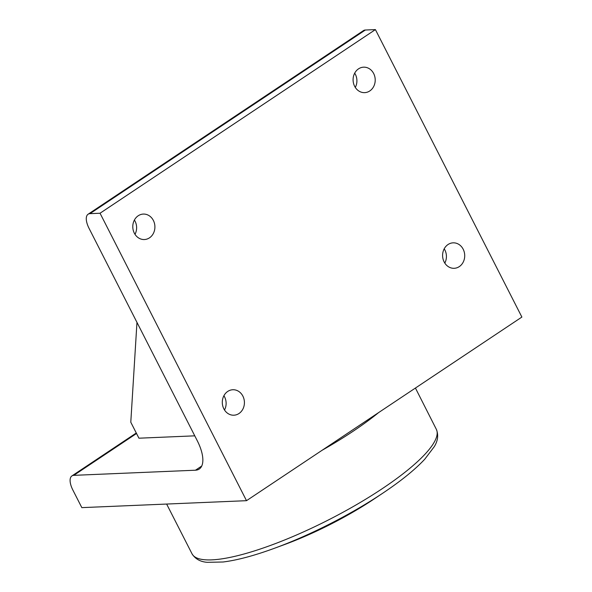 <?xml version="1.0" encoding="UTF-8"?>
<svg xmlns="http://www.w3.org/2000/svg" width="592" height="592" viewBox="0 0 592 592"><rect width="100%" height="100%" fill="white"/><g stroke="black" fill="none" stroke-linecap="round" stroke-linejoin="round"><path stroke-width="0.89" d="M383.165 492.921L374.566 498.679A110.549 25.626 153 0 1 284.449 544.596L274.74 548.17A133.008 30.828 -27 0 0 383.165 492.921C401.139 480.874 414.999 469.641 424.73 459.244L434.276 446.649C437.902 440.781 438.605 435.024 436.371 429.378A137.1 31.776 153 0 1 356.428 504.717A137.1 31.776 153 0 1 211.721 559.869A137.1 31.776 153 0 1 192.052 553.86L166.641 504.058M73.793 475.346L195.464 470.211A33.167 14.578 -123.7 0 0 199.223 469.064A33.167 14.578 -123.7 0 0 197.284 440.774L89.066 228.379A16.583 7.289 56.3 0 1 88.097 214.23A16.583 7.289 56.3 0 1 89.977 213.653L100.041 213.231L246.509 500.684L81.829 507.633L72.875 490.065A16.583 7.289 56.3 0 1 71.913 475.924A16.583 7.289 56.3 0 1 73.793 475.346L136.537 433.499M194.775 435.838L138.928 438.198L130.788 422.222L136.967 322.388M89.977 213.653L365.345 30.022L375.409 29.6L521.878 317.06L246.509 500.684M375.409 29.6L100.041 213.231M463.181 249.217A12.743 11.063 -92.4 0 1 454.19 268.302A12.743 11.063 -92.4 0 1 444.133 261.923A12.743 11.063 -92.4 0 1 453.117 242.838A12.743 11.063 -92.4 0 1 463.181 249.217M153.372 220.453A12.743 11.063 -92.4 0 1 144.389 239.538A12.743 11.063 -92.4 0 1 134.325 233.159A12.743 11.063 -92.4 0 1 143.316 214.075A12.743 11.063 -92.4 0 1 153.372 220.453M373.67 73.549A12.743 11.063 -92.4 0 1 364.687 92.641A12.743 11.063 -92.4 0 1 354.623 86.254A12.743 11.063 -92.4 0 1 363.614 67.17A12.743 11.063 -92.4 0 1 373.67 73.549M242.883 396.122A12.743 11.063 -92.4 0 1 233.892 415.207A12.743 11.063 -92.4 0 1 223.835 408.828A12.743 11.063 -92.4 0 1 232.819 389.743A12.743 11.063 -92.4 0 1 242.883 396.122M444.807 263.1A12.743 11.063 87.6 0 0 444.207 248.818M135.006 234.336A12.743 11.063 87.6 0 0 134.399 220.054M355.304 87.431A12.743 11.063 87.6 0 0 354.697 73.149M224.509 410.004A12.743 11.063 87.6 0 0 223.909 395.722M365.345 30.022A16.583 7.289 -123.7 0 0 363.473 30.599L88.097 214.23M201.724 466.037L195.464 470.211M322.041 450.312A137.033 31.761 -27 0 0 378.643 412.572M136.278 432.996L71.913 475.924M415.429 388.041L436.371 429.378M274.74 548.17C254.419 555.629 237.192 560.239 223.058 562L207.259 562.319C200.377 561.808 195.308 558.989 192.052 553.86"/></g></svg>
